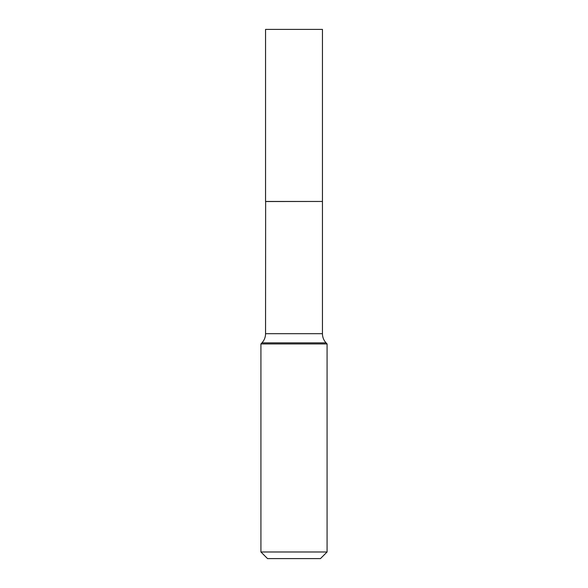 <?xml version="1.0" encoding="UTF-8"?>
<svg xmlns="http://www.w3.org/2000/svg" width="588" height="588" viewBox="0 0 588 588"><rect width="100%" height="100%" fill="white"/><g stroke="black" fill="none" stroke-linecap="round" stroke-linejoin="round"><path stroke-width="0.88" d="M322.445 29.4L265.555 29.4L265.555 201.456L322.445 201.456L322.445 29.4M265.636 201.456L265.555 333.69A13.443 13.443 0 0 1 261.939 342.855L260.925 343.943L260.925 551.985L327.075 551.985L320.46 558.6L267.54 558.6L260.925 551.985M322.364 201.456L265.555 201.537M322.445 201.537L322.445 333.69A13.443 13.443 0 0 0 326.061 342.855L327.075 343.943L260.925 343.943M327.075 343.943L327.075 551.985M326.061 342.855L261.939 342.855M322.445 333.69L265.555 333.69"/></g></svg>
